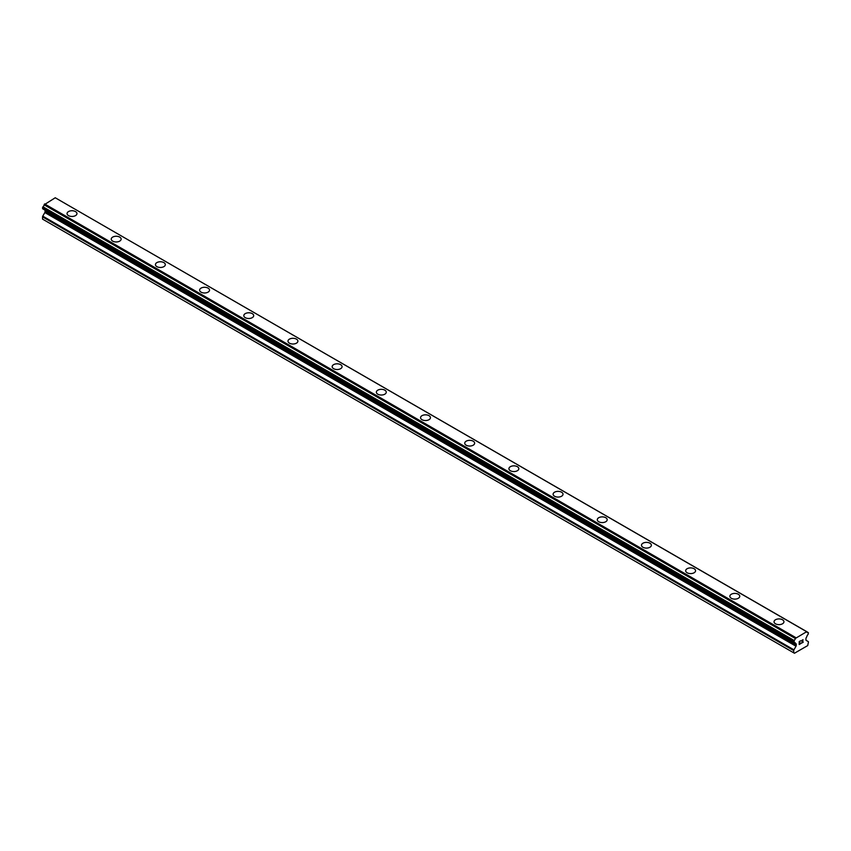 <?xml version="1.0" encoding="UTF-8"?>
<svg xmlns="http://www.w3.org/2000/svg" width="851" height="851" viewBox="0 0 851 851"><rect width="100%" height="100%" fill="white"/><g stroke="black" fill="none" stroke-linecap="round" stroke-linejoin="round"><path stroke-width="1.28" d="M67.059 213.601A4.946 2.851 180 0 1 70.112 210.952A4.946 2.851 180 0 1 75.505 211.58A4.946 2.851 180 0 1 76.952 213.601A4.946 2.851 180 0 1 73.899 216.239A4.946 2.851 180 0 1 68.505 215.611A4.946 2.851 180 0 1 67.059 213.601A4.946 2.851 180 0 1 70.122 210.963A4.946 2.851 180 0 1 75.505 211.58A4.946 2.851 180 0 1 76.952 213.601M111.247 239.11A4.946 2.851 180 0 1 114.3 236.472A4.946 2.851 180 0 1 119.693 237.089A4.946 2.851 180 0 1 121.14 239.11A4.946 2.851 180 0 1 118.087 241.748A4.946 2.851 180 0 1 112.694 241.131A4.946 2.851 180 0 1 111.247 239.11A4.946 2.851 180 0 1 114.3 236.472A4.946 2.851 180 0 1 119.693 237.099A4.946 2.851 180 0 1 121.14 239.11M155.435 264.618A4.946 2.851 180 0 1 158.488 261.98A4.946 2.851 180 0 1 163.881 262.597A4.946 2.851 180 0 1 165.328 264.618A4.946 2.851 180 0 1 162.275 267.257A4.946 2.851 180 0 1 156.882 266.64A4.946 2.851 180 0 1 155.435 264.618A4.946 2.851 180 0 1 158.488 261.991A4.946 2.851 180 0 1 163.881 262.608A4.946 2.851 180 0 1 165.328 264.618M199.623 290.127A4.946 2.851 180 0 1 202.676 287.489A4.946 2.851 180 0 1 208.069 288.106A4.946 2.851 180 0 1 209.516 290.138A4.946 2.851 180 0 1 206.463 292.765A4.946 2.851 180 0 1 201.07 292.148A4.946 2.851 180 0 1 199.623 290.127A4.946 2.851 180 0 1 202.676 287.5A4.946 2.851 180 0 1 208.069 288.117A4.946 2.851 180 0 1 209.516 290.127M243.811 315.647A4.946 2.851 180 0 1 246.864 313.008A4.946 2.851 180 0 1 252.247 313.625A4.946 2.851 180 0 1 253.704 315.647M252.247 313.615A4.946 2.851 180 0 1 253.704 315.636A4.946 2.851 180 0 1 250.651 318.274A4.946 2.851 180 0 1 245.258 317.657A4.946 2.851 180 0 1 243.811 315.636A4.946 2.851 180 0 1 246.864 312.998A4.946 2.851 180 0 1 252.247 313.615M287.989 341.155A4.946 2.851 180 0 1 291.042 338.507A4.946 2.851 180 0 1 296.435 339.134A4.946 2.851 180 0 1 297.893 341.155A4.946 2.851 180 0 1 294.829 343.793A4.946 2.851 180 0 1 289.446 343.166A4.946 2.851 180 0 1 287.989 341.155A4.946 2.851 180 0 1 291.053 338.517A4.946 2.851 180 0 1 296.435 339.134A4.946 2.851 180 0 1 297.893 341.155M332.177 366.664A4.946 2.851 180 0 1 335.23 364.026A4.946 2.851 180 0 1 340.623 364.643A4.946 2.851 180 0 1 342.07 366.664A4.946 2.851 180 0 1 339.017 369.302A4.946 2.851 180 0 1 333.624 368.685A4.946 2.851 180 0 1 332.177 366.664A4.946 2.851 180 0 1 335.241 364.026A4.946 2.851 180 0 1 340.623 364.654A4.946 2.851 180 0 1 342.07 366.664M384.812 390.162A4.946 2.851 180 0 1 386.258 392.173A4.946 2.851 180 0 1 383.205 394.811A4.946 2.851 180 0 1 377.812 394.194A4.946 2.851 180 0 1 376.365 392.173A4.946 2.851 180 0 1 379.429 389.545A4.946 2.851 180 0 1 384.812 390.162M376.365 392.173A4.946 2.851 180 0 1 379.418 389.535A4.946 2.851 180 0 1 384.812 390.152A4.946 2.851 180 0 1 386.258 392.173M420.554 417.681A4.946 2.851 180 0 1 423.607 415.043A4.946 2.851 180 0 1 429 415.66A4.946 2.851 180 0 1 430.446 417.692A4.946 2.851 180 0 1 427.393 420.32A4.946 2.851 180 0 1 422 419.703A4.946 2.851 180 0 1 420.554 417.681A4.946 2.851 180 0 1 423.607 415.054A4.946 2.851 180 0 1 429 415.671A4.946 2.851 180 0 1 430.446 417.681M464.742 443.19A4.946 2.851 180 0 1 467.795 440.552A4.946 2.851 180 0 1 473.188 441.169A4.946 2.851 180 0 1 474.635 443.201A4.946 2.851 180 0 1 471.582 445.828A4.946 2.851 180 0 1 466.188 445.211A4.946 2.851 180 0 1 464.742 443.19A4.946 2.851 180 0 1 467.795 440.563A4.946 2.851 180 0 1 473.188 441.18A4.946 2.851 180 0 1 474.635 443.19M508.93 468.71A4.946 2.851 180 0 1 511.983 466.061A4.946 2.851 180 0 1 517.376 466.688A4.946 2.851 180 0 1 518.823 468.71A4.946 2.851 180 0 1 515.77 471.348A4.946 2.851 180 0 1 510.377 470.72A4.946 2.851 180 0 1 508.93 468.71A4.946 2.851 180 0 1 511.983 466.071A4.946 2.851 180 0 1 517.376 466.688A4.946 2.851 180 0 1 518.823 468.71M553.107 494.218A4.946 2.851 180 0 1 556.171 491.58A4.946 2.851 180 0 1 561.554 492.197A4.946 2.851 180 0 1 563.011 494.218A4.946 2.851 180 0 1 559.958 496.856A4.946 2.851 180 0 1 554.565 496.239A4.946 2.851 180 0 1 553.107 494.218A4.946 2.851 180 0 1 556.171 491.58A4.946 2.851 180 0 1 561.554 492.208A4.946 2.851 180 0 1 563.011 494.218M597.296 519.727A4.946 2.851 180 0 1 600.349 517.089A4.946 2.851 180 0 1 605.742 517.706A4.946 2.851 180 0 1 607.188 519.727A4.946 2.851 180 0 1 604.136 522.365A4.946 2.851 180 0 1 598.753 521.748A4.946 2.851 180 0 1 597.296 519.727A4.946 2.851 180 0 1 600.359 517.1A4.946 2.851 180 0 1 605.742 517.716A4.946 2.851 180 0 1 607.188 519.727M641.484 545.236A4.946 2.851 180 0 1 644.537 542.598A4.946 2.851 180 0 1 649.93 543.215A4.946 2.851 180 0 1 651.377 545.246A4.946 2.851 180 0 1 648.324 547.874A4.946 2.851 180 0 1 642.93 547.257A4.946 2.851 180 0 1 641.484 545.236A4.946 2.851 180 0 1 644.547 542.608A4.946 2.851 180 0 1 649.93 543.225A4.946 2.851 180 0 1 651.377 545.236M685.672 570.744A4.946 2.851 180 0 1 688.725 568.106A4.946 2.851 180 0 1 694.118 568.734A4.946 2.851 180 0 1 695.565 570.755A4.946 2.851 180 0 1 692.512 573.383A4.946 2.851 180 0 1 687.119 572.766A4.946 2.851 180 0 1 685.672 570.744A4.946 2.851 180 0 1 688.725 568.117A4.946 2.851 180 0 1 694.118 568.734A4.946 2.851 180 0 1 695.565 570.744M729.86 596.264A4.946 2.851 180 0 1 732.913 593.626A4.946 2.851 180 0 1 738.306 594.243A4.946 2.851 180 0 1 739.753 596.264A4.946 2.851 180 0 1 736.7 598.902A4.946 2.851 180 0 1 731.307 598.274A4.946 2.851 180 0 1 729.86 596.264A4.946 2.851 180 0 1 732.913 593.626A4.946 2.851 180 0 1 738.306 594.253A4.946 2.851 180 0 1 739.753 596.264M774.048 621.773A4.946 2.851 180 0 1 777.101 619.134A4.946 2.851 180 0 1 782.495 619.751A4.946 2.851 180 0 1 783.941 621.773A4.946 2.851 180 0 1 780.888 624.411A4.946 2.851 180 0 1 775.495 623.794A4.946 2.851 180 0 1 774.048 621.773A4.946 2.851 180 0 1 777.101 619.134A4.946 2.851 180 0 1 782.495 619.762A4.946 2.851 180 0 1 783.941 621.773M799.366 642.867L800.068 642.462L799.366 644.228L800.663 643.675L799.195 644.526L799.195 641.601L800.663 640.76L799.366 641.697L799.366 642.867L799.355 641.697L800.653 640.76M799.366 644.228L800.068 642.462M799.195 644.515L800.653 643.675M801.674 640.909L803.014 639.675M802.663 641.292L801.876 642.782L802.653 641.282M801.876 642.782L803.248 641.984M801.525 643.175L803.248 642.175L801.514 643.175L802.972 640.26L801.95 640.335L802.855 639.814M795.302 643.196L794.143 642.526A2.085 1.202 -60 0 1 794.898 642.548A2.085 1.202 -60 0 1 795.302 643.196L796.004 643.707A1.042 0.606 -60 0 1 796.228 644.186L796.228 645.505A1.042 0.606 -60 0 1 796.004 646.239L793.94 649.824A1.042 0.606 -60 0 0 793.717 650.547L793.717 652.813L794.462 653.238L807.716 645.579L808.45 642.048A1.042 0.606 -60 0 0 808.237 641.569L806.163 640.377A1.042 0.606 -60 0 1 805.95 639.899L805.95 638.569A1.042 0.606 -60 0 1 806.163 637.846L806.865 636.527A2.085 1.202 -60 0 1 808.035 634.506L808.45 632.804L806.812 631.676L808.024 632.484A2.085 1.202 -60 0 1 807.269 632.453A2.085 1.202 -60 0 1 806.865 631.814L55.538 197.932M794.143 642.526L794.143 640.495A2.085 1.202 -60 0 0 795.302 638.484L806.759 631.644M44.901 210.069A1.042 0.606 -60 0 1 45.05 210.495L45.05 211.825A1.042 0.606 -60 0 1 44.837 212.548L42.763 216.143A1.042 0.606 120 0 0 42.55 216.867L42.55 219.122L793.717 652.813M44.188 209.644L795.366 643.335M42.773 208.835L793.951 642.516L42.773 208.835M806.408 631.453L55.241 197.762L44.135 204.804A2.085 1.202 -60 0 1 42.975 206.814L42.656 208.761L793.834 642.441M795.759 637.601L44.592 203.91M795.462 638.112L44.295 204.431M795.302 638.484L44.135 204.804M808.024 632.484L806.865 631.814M794.143 640.495L42.975 206.814M793.962 640.718L42.784 207.038M793.834 640.941L42.656 207.261M793.717 641.314L42.55 207.623M793.717 642.207L42.55 208.527M796.228 644.186L45.05 210.495M796.228 645.505L45.05 211.825M796.004 646.239L44.837 212.548M793.94 649.824L42.763 216.143M793.717 650.547L42.55 216.867M795.408 643.367L44.241 209.686"/></g></svg>
